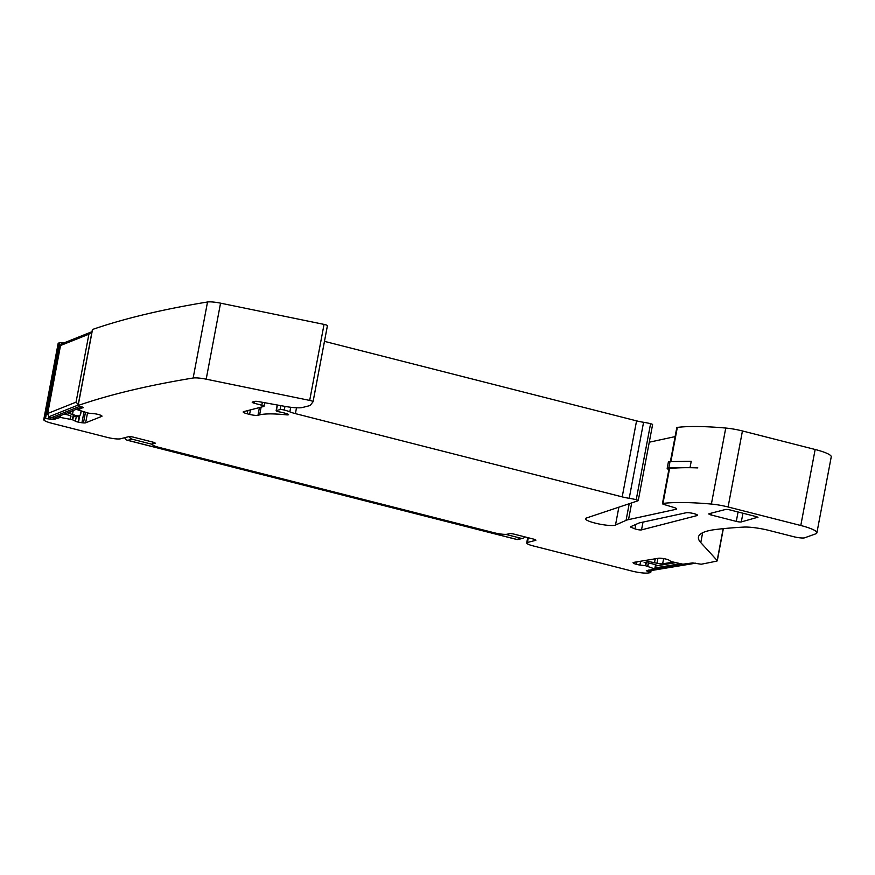 <?xml version="1.0" encoding="UTF-8"?>
<svg xmlns="http://www.w3.org/2000/svg" width="875" height="875" viewBox="0 0 875 875"><rect width="100%" height="100%" fill="white"/><g stroke="black" fill="none" stroke-linecap="round" stroke-linejoin="round"><path stroke-width="1.31" d="M528.325 537.764L527.439 542.467A10.467 1.794 -169.3 0 0 526.695 542.959A10.467 1.794 -169.3 0 0 533.138 545.891L631.98 571.069A13.092 2.242 -169.3 0 0 648.069 573.005A2027.287 348.042 -169.3 0 0 650.442 572.666L646.319 570.708L655.145 569.1L645.706 565.775L639.898 565.02A4.583 0.787 -169.3 0 1 636.453 564.342L636.059 564.233A4.583 0.787 -169.3 0 1 633.817 563.358L633.281 562.964A4.583 0.787 -169.3 0 1 633.062 562.647A4.583 0.787 -169.3 0 1 633.544 562.406L658.678 558.228A4.583 0.787 -169.3 0 1 661.303 558.305L662.944 558.512A4.583 0.787 -169.3 0 1 666.378 559.191L666.783 559.3A4.583 0.787 -169.3 0 1 669.025 560.175L671.081 561.564L682.905 564.189L692.661 562.92L701.236 564.222A2027.277 348.042 -169.3 0 0 716.712 561.105A6.541 1.127 -169.3 0 0 717.281 560.777A6.541 1.127 -169.3 0 0 717.161 560.503L700.777 542.598A130.878 22.466 -169.3 0 1 698.458 537.053A130.878 22.466 -169.3 0 1 715.87 529.484A458.073 78.641 -169.3 0 1 743.673 527.089A22.247 3.817 -169.3 0 1 769.398 530.523L793.603 536.681A8.509 1.466 -169.3 0 0 804.672 537.797L815.62 533.881A26.173 4.495 -169.3 0 0 816.889 532.831A26.173 4.495 -169.3 0 0 800.789 525.503L728.087 506.975A20.234 3.478 -169.3 0 0 711.386 504.066A124.338 21.35 -169.3 0 0 662.977 503.409A3.927 0.678 -169.3 0 0 662.441 503.628A3.927 0.678 -169.3 0 0 664.191 504.547L673.816 507.434A6.541 1.127 -169.3 0 1 676.714 508.955A6.541 1.127 -169.3 0 1 676.167 509.283L628.545 519.608A52.347 8.991 -169.3 0 0 626.062 520.362L615.497 525.044A15.575 2.669 -169.3 0 1 615.245 525.142A15.575 2.669 -169.3 0 1 597.997 523.775A15.575 2.669 -169.3 0 1 585.462 518.711A15.575 2.669 -169.3 0 1 586.283 518.066L638.061 500.762A3.27 0.558 -169.3 0 0 638.236 500.631A3.27 0.558 -169.3 0 0 636.223 499.712A13.092 2.242 -169.3 0 0 629.212 498.302A13.092 2.242 -169.3 0 1 622.202 496.88L295.4 413.623A13.092 2.242 -169.3 0 1 289.844 411.841A13.092 2.242 -169.3 0 0 284.277 410.047A3.27 0.558 -169.3 0 0 280.087 409.598L276.38 410.55A3.27 0.558 -169.3 0 0 276.139 410.703A3.27 0.558 -169.3 0 0 279.3 411.873A13.092 2.242 -169.3 0 1 287.142 413.82A3.927 0.678 -169.3 0 1 288.575 414.641A3.927 0.678 -169.3 0 1 286.3 414.827A52.347 8.991 -169.3 0 0 259.645 414.859L257.961 415.297A6.541 1.127 -169.3 0 1 249.594 414.4L247.209 413.787A6.541 1.127 -169.3 0 1 243.184 411.95A6.541 1.127 -169.3 0 1 243.644 411.644L263.725 406.47A3.927 0.678 -169.3 0 0 263.998 406.295A3.927 0.678 -169.3 0 0 261.8 405.245L254.395 403.266A3.927 0.678 -169.3 0 1 252.197 402.216A3.927 0.678 -169.3 0 1 252.47 402.041L255.03 401.373A3.927 0.678 -169.3 0 1 258.573 401.603L284.878 406.372A19.633 3.369 -169.3 0 0 302.586 407.466L309.455 405.705A13.092 2.242 -169.3 0 0 310.297 405.278L313.042 401.789A3.927 0.678 -169.3 0 0 313.064 401.723A3.927 0.678 -169.3 0 0 309.684 400.411L206.194 379.181A13.092 2.242 -169.3 0 0 193.156 378.011A2027.277 348.042 -169.3 0 0 78.17 405.486L92.477 329.722M816.889 532.831L831.25 456.816A26.173 4.495 -169.3 0 0 815.15 449.487L742.448 430.959A20.234 3.478 -169.3 0 0 725.747 428.05A124.338 21.35 -169.3 0 0 677.337 427.394A3.927 0.678 -169.3 0 0 676.802 427.623L670.381 461.617M63.798 342.967L59.861 342.53A2027.277 348.042 -169.3 0 0 58.559 343.131A13.092 2.242 -169.3 0 0 58.111 343.58L43.75 419.595A13.092 2.242 -169.3 0 0 51.8 423.259L107.078 437.347A10.467 1.794 -169.3 0 0 120.477 438.791L128.647 436.68A3.927 0.678 -169.3 0 1 133.678 437.227L152.764 442.083A3.927 0.678 -169.3 0 1 155.181 443.188A3.927 0.678 -169.3 0 1 154.908 443.373L152.983 443.866A10.467 1.794 -169.3 0 0 152.239 444.358A10.467 1.794 -169.3 0 0 158.681 447.289L494.036 532.733A10.467 1.794 -169.3 0 0 507.434 534.166L509.359 533.673A3.927 0.678 -169.3 0 1 514.38 534.209L533.477 539.077A3.927 0.678 -169.3 0 1 535.894 540.181A3.927 0.678 -169.3 0 1 535.609 540.367L527.439 542.467M313.064 401.669L327.403 325.773A3.927 0.678 -169.3 0 0 327.425 325.719A3.927 0.678 -169.3 0 0 324.045 324.395L220.555 303.166A13.092 2.242 -169.3 0 0 207.528 301.995A2027.277 348.042 -169.3 0 0 92.531 329.47M652.422 424.747A3.27 0.558 -169.3 0 0 652.597 424.616A3.27 0.558 -169.3 0 0 650.584 423.697A13.092 2.242 -169.3 0 0 643.573 422.286A13.092 2.242 -169.3 0 1 636.562 420.864L324.472 341.359M649.272 442.214L675.106 436.614M83.355 407.444L77.842 409.883L88.703 413.197L94.139 413.711A4.583 0.787 -169.3 0 1 97.573 414.28L98 414.389A4.583 0.787 -169.3 0 1 100.658 415.264L101.478 415.68A4.583 0.787 -169.3 0 1 102.003 416.183A4.583 0.787 -169.3 0 1 101.806 416.358L85.641 422.811A4.583 0.787 -169.3 0 1 83.453 422.887L81.922 422.745A4.583 0.787 -169.3 0 1 78.498 422.177L78.061 422.078A4.583 0.787 -169.3 0 1 75.403 421.203L72.384 419.716L60.298 417.419L53.681 419.519L45.489 418.545A2027.277 348.042 -169.3 0 0 44.198 419.147A13.092 2.242 -169.3 0 0 43.75 419.595M83.311 407.673L78.039 405.584M641.528 529.889L697.113 515.572A6.048 1.039 -169.3 0 0 697.539 515.298A6.048 1.039 -169.3 0 0 692.923 513.384A6.048 1.039 -169.3 0 0 686.164 512.75L639.559 522.845A13.092 2.242 -169.3 0 0 638.947 523.042L630.689 526.684A3.927 0.678 -169.3 0 0 630.547 526.827A3.927 0.678 -169.3 0 0 631.411 527.439L634.955 528.861A3.927 0.678 -169.3 0 0 641.528 529.889L643.005 522.102M757.652 517.716A3.927 0.678 -169.3 0 0 757.936 517.53A3.927 0.678 -169.3 0 0 755.519 516.425L730.461 510.048A3.927 0.678 -169.3 0 0 725.43 509.502L709.078 513.712A3.927 0.678 -169.3 0 0 708.805 513.898A3.927 0.678 -169.3 0 0 711.222 515.003L736.28 521.391A3.927 0.678 -169.3 0 0 741.3 521.927L757.739 517.256M688.745 461.344A124.338 21.35 -169.3 0 0 681.833 461.453M697.834 467.906A124.338 21.35 -169.3 0 0 694.925 467.797A124.338 21.35 -169.3 0 0 687.794 467.688A124.338 21.35 -169.3 0 0 680.422 467.786A124.338 21.35 -169.3 0 0 671.125 468.387A124.338 21.35 -169.3 0 0 669.561 468.562A3.927 0.678 -169.3 0 0 669.025 468.792L662.441 503.628M687.542 467.688L690.025 467.644L691.228 461.311L670.009 461.617A6.541 1.127 -169.3 0 0 668.369 462.044L667.177 468.377A6.541 1.127 -169.3 0 0 668.533 469.372L668.894 469.514M680.641 467.786L668.817 467.95A6.541 1.127 -169.3 0 0 667.177 468.377M129.369 436.614A3.927 3.631 -104.4 0 0 132.07 439.184L152.25 444.325L152.677 442.061M505.652 534.362L521.128 538.3L516.797 539.416A3.927 1.323 104.3 0 1 516.545 539.416A3.927 1.323 104.3 0 1 516.327 539.295M524.825 536.878A3.927 3.631 -104.4 0 1 521.128 538.3M71.072 416.095A7.853 1.345 -169.3 0 0 66.511 414.597A5.239 0.897 -169.3 0 0 64.192 414.137M73.292 417.08L76.497 415.8A17.019 2.92 -169.3 0 0 72.494 414.444L70.35 413.82A5.239 0.897 -169.3 0 1 67.933 412.65M77.897 409.609A5.239 0.897 -169.3 0 0 75.764 409.522M76.497 415.8L79.198 415.909L80.434 414.695M77.219 416.697L76.092 417.069M79.756 406.35L51.264 417.736L48.705 416.839L78.127 405.081M91.011 332.095L61.392 343.93L60.528 345.527L88.9 334.195L91.962 331.887M78.575 404.895L76.059 402.139L47.688 413.481L47.458 414.236L60.539 344.969M60.528 345.527L47.688 413.481L48.705 416.839M51.264 417.736L54.48 418.02L82.195 406.952M673.039 562.1L662.638 563.828A5.239 0.897 -169.3 0 1 656.983 563.27L654.511 562.723A17.019 2.92 -169.3 0 0 649.228 561.706L645.509 560.416M656.37 565.152L656.228 565.906A5.239 0.897 -169.3 0 0 656.786 565.622A5.239 0.897 -169.3 0 0 653.975 564.255A7.853 1.345 -169.3 0 0 648.08 563.095M656.228 565.906L675.697 562.669M683.266 564.255L655.178 568.925M648.834 569.975L652.28 570.391L695.527 563.205M680.575 563.697L654.938 567.962M677.337 427.394L670.873 461.606M669.561 468.562L662.977 503.409M725.747 428.05L711.386 504.066M742.448 430.959L728.087 506.975M815.15 449.487L800.789 525.503M702.636 532.733L700.777 542.598M723.177 528.664L717.161 560.503M634.014 562.33L633.817 563.358M636.497 561.914L636.059 564.233M636.934 561.837L636.453 564.342M640.609 561.225L639.898 565.02M645.87 562.264L645.225 565.688M646.395 562.177L645.706 565.775M648.277 563.128L647.675 566.322M648.452 563.15L647.839 566.366M655.539 564.769L654.762 568.859M647.916 570.347L647.719 571.397M649.666 570.117L649.348 571.834M153.289 442.225L152.983 443.866M58.559 343.131L44.198 419.147M59.861 342.53L45.489 418.545M49.077 416.97L48.727 418.819M50.783 417.572L50.466 419.234M53.966 417.977L53.681 419.519M59.325 416.084L59.084 417.353M60.648 415.559L60.298 417.419M70.7 415.909L70.077 419.169M70.886 416.008L70.284 419.212M73.336 414.695L72.384 419.716M73.719 414.816L72.767 419.836M76.191 417.036L75.403 421.203M79.231 415.898L78.061 422.078M79.734 415.625L78.498 422.177M83.978 411.895L81.922 422.745M85.444 412.344L83.453 422.887M87.511 412.912L85.641 422.811M78.138 408.57L77.897 409.839M207.528 301.995L193.156 378.011M220.555 303.166L206.194 379.181M324.045 324.395L309.684 400.411M254.734 401.45L254.395 403.266M262.358 402.281L261.8 405.245M247.811 410.572L247.209 413.787M250.447 409.894L249.594 414.4M259.427 407.586L257.961 415.297M261.111 407.148L259.645 414.859M286.53 413.623L286.3 414.827M277.419 405.016L276.38 410.55M280.831 405.639L280.087 409.598M284.966 406.383L284.277 410.047M290.697 407.269L289.844 411.841M296.505 407.783L295.4 413.623M636.562 420.864L622.202 496.88M643.573 422.286L629.212 498.302M650.584 423.697L636.223 499.712M618.866 507.183L615.497 525.044M629.212 503.727L626.062 520.362M631.695 502.895L628.545 519.608M676.32 508.452L676.167 509.283M631.63 526.28L631.411 527.439M635.786 524.431L634.955 528.861M697.244 514.872L697.113 515.572M742.952 513.231L741.3 521.927M738.062 511.984L736.28 521.391M711.583 513.067L711.222 515.003M670.009 461.617L668.817 467.95M132.07 439.184L127.739 440.3L516.797 539.416A3.927 3.631 -104.4 0 0 518.503 539.416A3.927 3.927 0 0 1 516.545 539.416L127.487 440.3A3.927 1.323 104.3 0 0 127.739 440.3A3.927 3.631 -104.4 0 1 125.005 437.62M73.237 410.528L72.494 414.444M70.787 411.502L70.35 413.82M81.134 411.02L80.38 415.002M88.9 334.195L76.059 402.139M663.633 558.611L662.638 563.828M657.913 558.348L656.983 563.27M655.255 558.797L654.511 562.723M649.228 561.706L644.12 562.559M695.209 563.139L651.481 570.402M527.702 537.611L526.695 542.959M723.352 528.653L717.281 560.777M655.933 564.933L655.145 569.1M651.153 570.347L650.748 572.513M78.094 408.592L77.842 409.883M78.039 405.595L92.4 329.58M327.425 325.719L313.064 401.723M264.677 402.708L263.998 406.295M277.222 404.983L276.139 410.703M652.597 424.616L638.236 500.631M124.72 437.697A3.927 3.927 0 0 0 127.487 440.3M522.823 538.3L518.503 539.416M81.222 411.053L80.533 414.739M77.241 416.686L79.122 415.942"/></g></svg>
